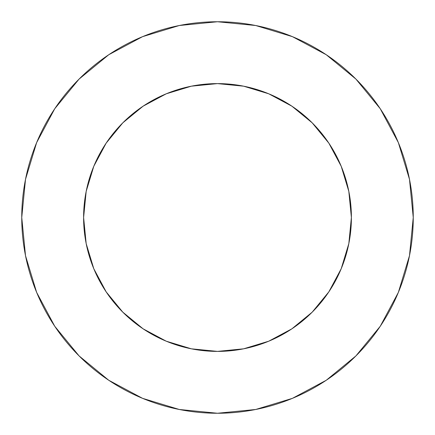 <?xml version="1.0" encoding="UTF-8"?>
<svg xmlns="http://www.w3.org/2000/svg" width="435" height="435" viewBox="0 0 435 435"><rect width="100%" height="100%" fill="white"/><g stroke="black" fill="none" stroke-linecap="round" stroke-linejoin="round"><path stroke-width="0.65" d="M217.5 351.393A133.893 133.893 0 0 1 83.607 217.5A133.893 133.893 0 0 1 217.5 83.607L243.622 86.179L268.738 93.797L291.885 106.173L312.178 122.822L328.827 143.115L341.203 166.262L348.821 191.378L351.393 217.5L348.821 243.622L341.203 268.738L328.827 291.885L312.178 312.178L291.885 328.827L268.738 341.203L243.622 348.821L217.5 351.393L191.378 348.821L166.262 341.203L143.115 328.827L122.822 312.178L106.173 291.885L93.797 268.738L86.179 243.622L83.607 217.5L86.179 191.378L93.797 166.262L106.173 143.115L122.822 122.822L143.115 106.173L166.262 93.797L191.378 86.179L217.5 83.607A133.893 133.893 0 0 1 351.393 217.5A133.893 133.893 0 0 1 217.5 351.393M217.5 21.75A195.75 195.75 0 0 1 413.25 217.5A195.75 195.75 0 0 1 217.5 413.25L255.688 409.487L292.412 398.351L326.255 380.261L355.917 355.917L380.261 326.255L398.351 292.412L409.487 255.688L413.25 217.5L409.487 179.312L398.351 142.588L380.261 108.745L355.917 79.083L326.255 54.739L292.412 36.649L255.688 25.513L217.5 21.75L179.312 25.513L142.588 36.649L108.745 54.739L79.083 79.083L54.739 108.745L36.649 142.588L25.513 179.312L21.75 217.5L25.513 255.688L36.649 292.412L54.739 326.255L79.083 355.917L108.745 380.261L142.588 398.351L179.312 409.487L217.5 413.25A195.75 195.75 0 0 1 21.75 217.5A195.75 195.75 0 0 1 217.5 21.75M326.255 380.261L355.917 355.917L380.223 326.304M380.261 108.745L355.917 79.083L326.304 54.777M108.745 54.739L79.083 79.083L54.777 108.696M54.739 326.255L79.083 355.917L108.696 380.223M217.516 83.607L243.584 86.173M243.66 86.19L268.694 93.781M268.738 93.797L291.885 106.173L312.178 122.822L328.827 143.115M348.826 191.416L351.393 217.484M351.393 217.516L348.826 243.584M348.81 243.66L341.219 268.694M341.203 268.738L328.827 291.885L312.178 312.178L291.885 328.827M243.584 348.826L217.516 351.393M217.484 351.393L191.416 348.826M191.34 348.81L166.306 341.219M166.262 341.203L143.115 328.827L122.822 312.178L106.173 291.885M86.173 243.584L83.607 217.516M83.607 217.484L86.173 191.416M86.19 191.34L93.781 166.306M93.797 166.262L106.173 143.115L122.822 122.822L143.115 106.173M191.416 86.173L217.484 83.607"/></g></svg>
